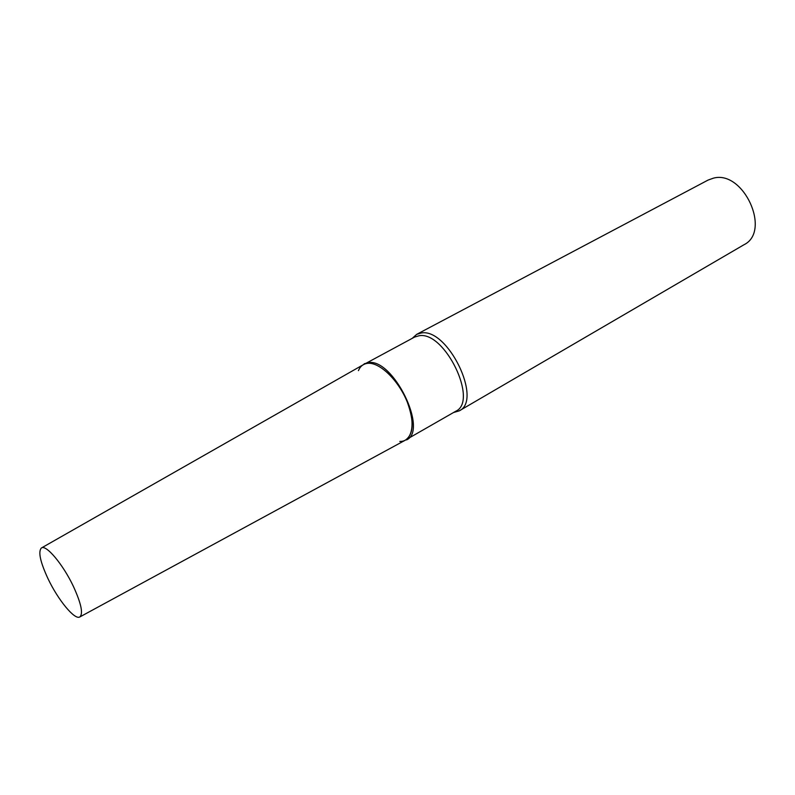 <?xml version="1.0" encoding="UTF-8"?>
<svg xmlns="http://www.w3.org/2000/svg" width="795" height="795" viewBox="0 0 795 795"><rect width="100%" height="100%" fill="white"/><g stroke="black" fill="none" stroke-linecap="round" stroke-linejoin="round"><path stroke-width="1.19" d="M48.018 578.72C57.995 599.837 74.611 620.14 79.729 617C83.395 613.929 81.309 603.803 73.498 586.611C63.133 564.48 45.941 544.078 41.36 548.013C38.031 551.71 40.247 561.946 48.018 578.72M79.907 616.91L405.202 440.251C413.698 434.458 414.384 421.738 407.279 402.071C397.54 376.88 373.799 357.253 363.216 364.756L41.529 547.914M412.297 338.292L416.689 334.357L421.3 332.986C447.784 327.769 482.923 400.342 459.232 410.856L453.577 412.516M416.689 334.357L708.027 180.097L713.354 178.179C743.444 169.693 771.597 231.335 743.981 244.741L459.232 410.856M361.844 365.541L414.602 337.07L419.084 335.748C444.673 330.78 478.699 401.058 455.833 411.204L403.81 441.006M364.219 363.802L368.522 362.59C393.217 358.336 428.475 430.423 406.543 439.913M358.426 370.639C360.324 366.147 363.494 363.713 367.936 363.315C379.811 362.182 398.663 380.477 407.279 402.071C416.073 423.656 412.168 441.95 399.805 441.424"/></g></svg>
